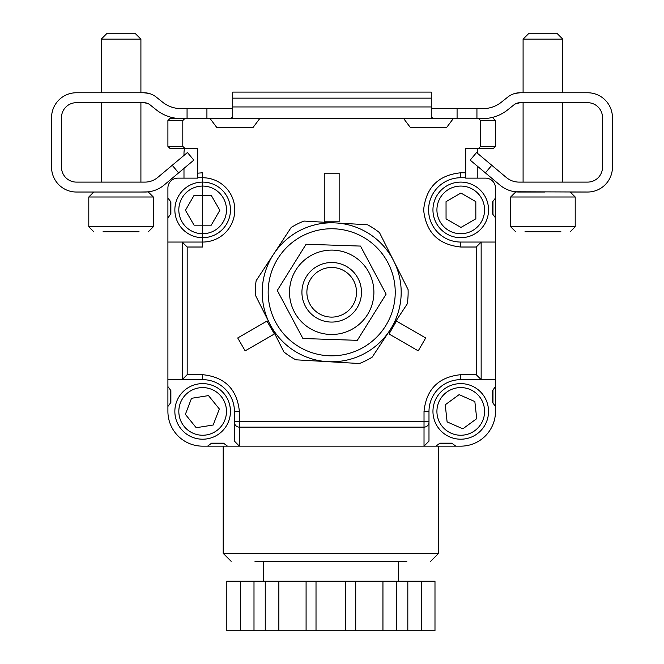 <?xml version="1.0" encoding="UTF-8"?>
<svg xmlns="http://www.w3.org/2000/svg" width="664" height="664" viewBox="0 0 664 664"><rect width="100%" height="100%" fill="white"/><g stroke="black" fill="none" stroke-linecap="round" stroke-linejoin="round"><path stroke-width="1" d="M393.802 261.118A69.488 69.488 0 0 0 273.651 254.096L291.156 227.495A76.435 76.435 0 0 1 303.971 221.062L367.549 224.781A76.435 76.435 0 0 1 379.517 232.666L408.086 289.579A76.435 76.435 0 0 1 407.256 303.888L372.238 357.091A76.435 76.435 0 0 1 359.431 363.523L295.853 359.805A76.435 76.435 0 0 1 283.877 351.92L255.308 295.007A76.435 76.435 0 0 1 256.146 280.698L273.651 254.096M262.33 288.234A69.488 69.488 0 0 1 369.898 234.243A69.488 69.488 0 0 1 362.868 354.393A69.488 69.488 0 0 1 262.33 288.234M301.971 290.55A29.78 29.78 0 0 1 348.069 267.418A29.78 29.78 0 0 1 345.056 318.911A29.78 29.78 0 0 1 301.971 290.55M306.926 290.84A24.817 24.817 0 0 1 345.346 271.559A24.817 24.817 0 0 1 342.832 314.47A24.817 24.817 0 0 1 306.926 290.84M268.273 288.583A63.528 63.528 0 0 1 366.628 239.223A63.528 63.528 0 0 1 360.195 349.073A63.528 63.528 0 0 1 268.273 288.583M354.012 256.487A42.189 42.189 0 0 0 289.537 290.873A42.189 42.189 0 0 0 351.555 329.518A42.189 42.189 0 0 0 354.012 256.487M360.494 246.078L306.071 244.252L277.286 290.467L302.909 338.507L357.323 340.333L386.116 294.119L360.494 246.078M431.268 117.428L431.99 118.283M432.729 108.647L431.268 107.402L431.268 102.837L431.268 107.402L432.729 108.647L431.268 107.402L432.729 108.647L457.081 108.647L457.081 118.574M231.271 108.647L232.732 107.402L231.271 108.647L232.732 107.402L232.732 102.837L232.732 107.402L231.271 108.647L181.131 108.647A29.78 29.78 0 0 1 162.531 102.115L156.272 97.11L162.531 102.115A29.78 29.78 0 0 0 181.131 108.647M478.528 118.574L229.619 118.574L232.732 117.362L229.619 118.574L259.732 118.574L253.025 127.505L216.796 127.505L210.098 118.574L259.732 118.574L210.098 118.574L229.619 118.574L232.732 117.362L232.732 107.402M523.091 39.159L529.05 33.2L556.847 33.2L562.798 39.159L523.091 39.159L523.091 92.761L520.128 92.761A19.854 19.854 0 0 0 507.728 97.11L501.469 102.115A29.78 29.78 0 0 1 482.869 108.647L457.081 108.647M187.065 118.574L181.131 118.574L187.065 118.574L187.065 108.647M434.38 118.574L403.671 118.574L410.369 127.505L446.606 127.505L453.304 118.574L403.671 118.574L434.38 118.574L431.268 117.362L432.015 118.292M93.259 92.761L76.385 92.761A24.817 24.817 0 0 0 51.568 117.578L51.568 167.212A24.817 24.817 0 0 0 76.385 192.029L144.959 192.029A29.78 29.78 0 0 0 164.099 185.065L193.822 160.124L178.608 172.889L193.822 160.124L187.439 152.521L157.717 177.462A19.854 19.854 0 0 1 144.959 182.102L76.385 182.102A14.89 14.89 0 0 1 61.495 167.212L61.495 117.578A14.89 14.89 0 0 1 76.385 102.688L143.872 102.688A9.927 9.927 0 0 1 150.072 104.862L156.331 109.867A39.707 39.707 0 0 0 181.131 118.574M140.909 39.159L101.202 39.159L107.153 33.2L134.95 33.2L140.909 39.159L140.909 92.761L143.872 92.761A19.854 19.854 0 0 1 156.272 97.11M76.385 192.029L93.259 192.029M570.741 192.029L587.615 192.029A24.817 24.817 0 0 0 612.432 167.212L612.432 117.578A24.817 24.817 0 0 0 587.615 92.761L570.741 92.761M507.669 109.867L513.928 104.862A9.927 9.927 0 0 1 520.128 102.688A9.927 9.927 0 0 0 513.928 104.862L507.669 109.867A39.707 39.707 0 0 1 482.869 118.574L476.935 118.574L476.935 108.647M520.128 102.688L515.148 104.024L520.128 102.688L587.615 102.688A14.89 14.89 0 0 1 602.505 117.578L602.505 167.212A14.89 14.89 0 0 1 587.615 182.102L519.04 182.102A19.854 19.854 0 0 1 506.283 177.462L476.561 152.521L491.767 165.286L476.561 152.521L470.178 160.124L476.561 152.521L470.178 160.124L499.901 185.065A29.78 29.78 0 0 0 519.04 192.029L523.091 192.029M140.909 192.029L147.873 191.888M76.385 92.761L143.872 92.761L148.852 93.4L144.677 92.777M587.615 92.761L520.128 92.761L515.148 93.4L519.323 92.777M515.148 191.772L587.615 192.029M206.919 118.574L206.919 108.647M431.268 98.147L431.268 92.097L232.732 92.097L232.732 98.147L431.268 98.147L431.268 117.362L431.268 107.402M501.469 102.115A29.78 29.78 0 0 1 482.869 108.647M150.072 104.862L156.331 109.867M51.568 117.578L51.568 167.212M157.717 177.462A19.854 19.854 0 0 1 144.959 182.102M76.385 182.102A14.89 14.89 0 0 1 61.495 167.212M61.495 117.578A14.89 14.89 0 0 1 76.385 102.688M587.615 102.688A14.89 14.89 0 0 1 602.505 117.578M602.505 167.212A14.89 14.89 0 0 1 587.615 182.102M491.767 165.286L485.392 172.889L499.901 185.065M612.432 167.212L612.432 117.578M232.732 98.147L232.732 117.362M144.959 192.029L148.852 191.772M520.128 92.761L515.148 93.4L520.128 92.761M143.872 102.688L147.566 103.401M103.061 231.736L139.05 231.736M101.202 39.159L101.202 92.761L101.202 39.159L107.153 33.2M544.837 192.029L519.04 192.029M524.992 231.736L560.897 231.736M550.846 231.736L532.893 231.736M421.374 581.166L434.986 581.166L434.986 630.8L421.374 630.8L421.374 581.166L407.812 581.166L407.812 630.8L382.945 630.8L382.945 581.166L407.812 581.166M240.434 581.166L240.434 630.8L226.822 630.8L226.822 581.166L382.945 581.166M396.557 581.166L396.557 630.8M382.945 630.8L355.721 630.8L355.721 581.166M345.795 581.166L345.795 630.8L316.014 630.8L316.014 581.166M306.087 581.166L306.087 630.8L278.863 630.8L278.863 581.166M278.863 630.8L265.251 630.8L265.251 581.166M265.251 630.8L253.997 630.8L253.997 581.166M407.812 630.8L421.374 630.8M345.795 630.8L355.721 630.8M306.087 630.8L316.014 630.8M240.434 630.8L253.997 630.8M237.712 337.959L245.157 350.858L274.39 333.975L266.945 321.086L237.712 337.959M418.245 350.858L425.69 337.959L396.458 321.086L389.013 333.975L418.245 350.858M339.146 173.171L324.256 173.171L324.256 221.817L339.146 221.817L339.146 173.171M184.874 148.354L182.799 146.37L167.909 146.37L169.893 148.354L197.689 148.354L197.689 178.135L177.836 178.135A9.927 9.927 0 0 0 167.909 188.061L167.909 197.988L170.88 201.956L170.88 213.866L167.909 217.842L167.909 242.053L202.653 242.053L182.177 242.053L187.182 247.016L202.653 247.016L202.653 242.053A32.154 32.154 0 0 0 234.799 209.899A32.154 32.154 0 0 0 202.653 177.744A32.154 32.154 0 0 1 234.799 209.899A32.154 32.154 0 0 1 202.653 242.053M481.226 242.053L460.75 242.053L460.75 247.016L476.221 247.016L481.226 242.053L495.493 242.053L495.493 217.842L492.514 213.866L492.514 201.956L495.493 197.988L495.493 188.061A9.927 9.927 0 0 0 485.567 178.135L465.713 178.135L465.713 148.354L493.51 148.354L478.528 148.354M495.493 386.597L495.493 411.414L495.493 406.451L492.514 402.484L492.514 390.565L495.493 386.597L495.493 379.65L460.75 379.65L481.226 379.65L476.221 374.687L460.75 374.687L460.75 379.65A31.764 31.764 0 0 0 428.986 411.414A31.764 31.764 0 0 1 460.75 379.65M428.986 441.128L428.986 421.258L428.986 441.128L424.022 446.158L435.933 446.158L439.9 443.179L451.819 443.179L455.786 446.158L460.75 446.158A34.744 34.744 0 0 0 495.493 411.414M202.653 446.158L207.616 446.158L211.584 443.179L223.494 443.179L227.47 446.158L239.38 446.158L202.653 446.158A34.744 34.744 0 0 1 167.909 411.414L167.909 386.597L170.88 390.565L170.88 402.484L167.909 406.451M202.653 374.687C224.83 376.986 237.073 389.228 239.38 411.414L234.417 411.414A31.764 31.764 0 0 0 202.653 379.65L202.653 374.687L187.182 374.687L182.177 379.65L202.653 379.65A31.764 31.764 0 0 1 234.417 411.414L234.417 441.128L239.38 446.158L239.38 427.135L424.022 427.135L424.022 446.158L239.38 446.158M492.97 403.089L492.97 389.959L492.514 390.565M182.177 379.65L167.909 379.65L167.909 242.053L182.177 242.053M234.417 411.414L234.417 441.128M167.909 379.65L167.909 386.597M428.986 422.238A4.963 4.897 180 0 1 424.022 427.135L424.022 421.258L428.986 421.258L428.986 411.414L424.022 411.414C426.321 389.237 438.564 376.994 460.75 374.687M495.493 242.053L495.493 379.65L481.226 379.65M478.603 118.574L480.603 120.557L495.493 120.557L493.51 118.574L495.493 120.557L495.493 146.37L493.51 148.354L495.493 146.37L480.603 146.37L478.603 148.354M184.874 118.574L169.893 118.574L167.909 120.557L182.799 120.557L184.799 118.574L169.893 118.574L167.909 120.557L167.909 146.37M197.689 177.744L202.653 177.744L202.653 172.781L202.653 247.016M460.75 247.016C438.34 244.684 425.964 232.317 423.632 209.899C425.964 187.489 438.331 175.113 460.75 172.781L460.75 177.744A32.154 32.154 0 0 0 428.595 209.899A32.154 32.154 0 0 0 460.75 242.053A32.154 32.154 0 0 1 428.595 209.899A32.154 32.154 0 0 1 460.75 177.744L465.713 177.744L465.713 173.171M210.098 118.574L184.799 118.574M182.799 120.557L182.799 146.37M197.689 173.171L202.653 172.781M480.603 146.37L480.603 120.557M223.195 446.158L223.195 553.369L438.614 553.369L438.614 446.158M183.986 155.417L183.986 153.318A19.854 19.854 0 0 1 184.617 148.354M183.986 178.135L183.986 168.382M477.192 148.354A19.854 19.854 0 0 1 477.823 153.318L477.823 153.583M477.823 166.54L477.823 178.135M406.841 561.312L254.959 561.312M234.417 438.14L234.417 421.258L239.38 421.258L239.38 427.135A4.963 4.897 0 0 1 234.417 422.238M428.986 421.258L428.986 438.14M177.836 178.135L197.689 178.135M170.424 389.959L170.424 403.089M170.424 201.35L170.424 214.48M167.909 217.842L167.909 188.061M439.294 443.635L452.425 443.635M210.978 443.635L224.108 443.635M455.786 446.158L424.022 446.158M492.97 214.48L492.97 201.35M495.493 197.988L495.493 217.842M465.713 178.135L485.567 178.135M475.839 218.813L460.957 227.428L446.059 218.846L446.042 201.648L460.924 193.041L475.822 201.624L475.839 218.813M481.375 197.972A23.821 23.821 0 0 1 460.774 233.72A23.821 23.821 0 0 1 440.107 198.005A23.821 23.821 0 0 1 481.375 197.972M484.811 195.98A27.797 27.797 0 0 1 460.774 237.695A27.797 27.797 0 0 1 436.663 196.021A27.797 27.797 0 0 1 484.811 195.98M476.71 418.669L462.833 428.819L447.104 421.881L445.245 404.783L459.123 394.632L474.851 401.571L476.71 418.669M479.981 397.346A23.821 23.821 0 0 1 463.323 435.103A23.821 23.821 0 0 1 438.954 401.795A23.821 23.821 0 0 1 479.981 397.346M483.184 395.005A27.797 27.797 0 0 1 463.746 439.045A27.797 27.797 0 0 1 435.318 400.193A27.797 27.797 0 0 1 483.184 395.005M196.195 427.716L185.372 414.353L191.522 398.3L208.504 395.603L219.336 408.966L213.177 425.018L196.195 427.716M217.651 429.923A23.821 23.821 0 0 1 179.122 415.149A23.821 23.821 0 0 1 211.177 389.17A23.821 23.821 0 0 1 217.651 429.923M220.149 433.011A27.797 27.797 0 0 1 175.196 415.772A27.797 27.797 0 0 1 212.604 385.46A27.797 27.797 0 0 1 220.149 433.011M211.243 225.179L194.054 225.179L185.455 210.28L194.054 195.39L211.243 195.39L219.842 210.28L211.243 225.179M226.474 209.899A23.821 23.821 0 0 1 190.734 230.532A23.821 23.821 0 0 1 190.734 189.265A23.821 23.821 0 0 1 226.474 209.899M230.449 209.899A27.797 27.797 0 0 1 188.75 233.969A27.797 27.797 0 0 1 188.75 185.829A27.797 27.797 0 0 1 230.449 209.899M172.233 165.286L178.608 172.889M431.268 106.945L232.732 106.945M88.793 196.992L153.318 196.992L148.354 192.029L153.318 196.992L153.318 226.773L148.354 231.736L153.318 226.773L88.793 226.773L88.793 196.992L93.757 192.029L88.793 196.992L88.793 226.773L93.757 231.736L88.793 226.773M510.682 196.992L575.207 196.992L570.243 192.029L575.207 196.992L575.207 226.773L570.243 231.736L575.207 226.773L510.682 226.773L515.646 231.736L510.682 226.773L510.682 196.992L515.646 192.029L510.682 196.992M182.251 242.086L182.251 379.609M481.151 379.609L481.151 242.086M187.182 247.016L187.182 374.687M239.38 411.414L239.38 421.258L424.022 421.258L424.022 411.414M476.221 374.687L476.221 247.016M460.75 172.781L465.713 172.781M101.202 102.688L101.202 182.102L101.202 102.688M140.909 102.688L140.909 182.102M523.091 102.688L523.091 182.102M562.798 39.159L562.798 92.761M562.798 102.688L562.798 182.102M263.401 561.312L263.401 581.166M398.408 561.312L398.408 581.166M438.614 553.369L430.67 561.312M223.195 553.369L231.138 561.312"/></g></svg>
